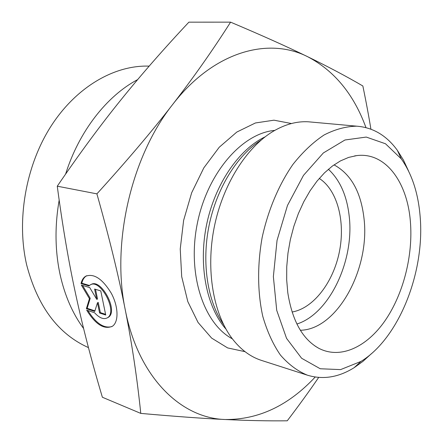 <?xml version="1.0" encoding="UTF-8"?>
<svg xmlns="http://www.w3.org/2000/svg" width="443" height="443" viewBox="0 0 443 443"><rect width="100%" height="100%" fill="white"/><g stroke="black" fill="none" stroke-linecap="round" stroke-linejoin="round"><path stroke-width="0.66" d="M81.03 283.564C81.822 280.126 83.35 277.689 85.632 276.26C93.861 273.143 102.394 278.774 111.237 293.155C118.464 306.451 118.907 321.823 112.483 326.209C104.183 329.902 95.583 324.547 86.684 310.155L94.569 312.747C99.503 318.129 103.823 319.791 107.527 317.725C118.176 311.562 99.908 277.645 89.979 285.087L88.943 285.94L81.03 283.564L81.811 283.193L89.436 285.48M87.897 310.554C95.959 323.39 103.972 328.728 111.946 326.563M86.762 275.696L86.413 275.895C84.137 277.324 82.603 279.754 81.811 283.193M90.76 284.716C100.699 277.268 118.957 311.163 108.297 317.332L107.322 317.858M94.608 289.058L100.771 290.918L105.727 315.023L99.592 313.013L97.466 302.802L94.741 311.429L86.374 308.693L89.442 298.682L81.351 285.059L89.741 287.59L96.757 299.374L94.608 289.058M95.527 289.334L97.532 298.992L96.757 299.374M82.57 285.425L90.217 298.3L87.144 308.311L94.924 310.848M89.442 298.682L90.217 298.3M86.374 308.693L87.144 308.311M97.466 302.802L98.246 302.419L100.362 312.625L105.589 314.331M99.592 313.013L100.362 312.625M230.593 22.15L188.89 22.161C163.727 48.963 141.024 74.928 120.784 100.057C100.622 124.976 79.452 153.688 57.269 186.193C62.563 226.113 68.704 262.134 75.692 294.257L75.714 294.362C82.686 326.729 91.574 361.023 102.377 397.249L140.774 413.397C137.208 378.649 132.047 344.172 125.286 309.95C118.624 275.945 109.161 237.249 96.901 193.862C126.859 160.892 152.115 131.095 172.665 104.482C193.408 77.697 212.718 50.253 230.593 22.15C261.957 35.418 287.651 46.947 307.68 56.726C328.019 66.627 346.409 76.373 362.85 85.975C366.034 101.381 368.726 115.778 370.918 129.157M57.269 186.193L96.901 193.862M59.174 200.147C54.677 226.124 55.004 251.031 60.154 274.865C64.877 295.824 72.691 313.699 83.594 328.496M137.635 79.607C106.846 95.959 79.076 131.206 65.603 174.082M88.456 347.605C58.171 334.055 37.577 306.49 26.669 264.908C16.358 220.453 25.589 166.524 50.408 127.141C75.327 87.769 113.092 65.664 147.425 66.085L149.169 66.118M365.962 127.595C353.835 94.387 334.41 70.764 307.68 56.726C268.375 36.697 213.509 51.405 172.665 104.482C131.372 156.279 111.187 243.118 125.286 309.95C138.41 377.669 181.187 418.286 225.194 419.515C258.463 419.792 288.465 405.638 315.2 377.048M318.661 377.447C309.513 390.87 299.042 405.323 287.252 420.8C268.436 421.027 247.748 420.595 225.194 419.515C202.972 418.474 174.83 416.431 140.774 413.397M300.365 330.262C337.378 329.647 370.221 268.663 363.996 218.382C360.934 191.897 350.945 174.055 334.022 164.868M287.778 292.618L286.682 279.887L286.748 266.631L287.978 253.103L290.359 239.58L293.842 226.329L298.355 213.62L303.804 201.703L310.067 190.806L317.011 181.132L324.492 172.842L332.355 166.07L340.451 160.909L348.624 157.415L356.726 155.604C385.438 151.871 407.388 182.045 410.39 221.666C413.214 255.528 403.324 294.307 384.901 320.904C366.483 347.356 340.036 359.616 318.489 348.132C302.386 339 292.147 320.494 287.778 292.618M296.899 324.027C329.758 313.666 354.627 260.113 349.167 215.863C346.841 195.551 339.919 180.019 328.396 169.248M292.075 312.005C313.411 308.417 333.208 282.39 339.332 252.067C345.546 221.766 337.494 190.069 319.259 178.429M261.99 360.569L261.054 360.27C250.162 356.654 240.543 349.433 232.198 338.607C213.404 313.937 205.707 270.413 214.152 227.641C222.63 184.881 246.386 147.286 273.265 131.289C285.154 124.306 296.843 121.138 308.345 121.797L311.767 122.107M408.518 170.954L403.429 160.023L397.349 150.321C386.578 135.525 373.061 127.479 356.792 126.183C346.094 126.349 335.196 129.278 324.099 134.971C313.09 142.258 302.685 152.093 292.878 164.491C278.88 184.67 268.137 210.043 262.156 237.459C257.233 265.075 257.505 292.524 262.777 316.33C267.135 331.392 273.021 344.305 280.43 355.07C288.537 364.395 297.508 371.096 307.348 375.166C322.908 379.917 338.502 377.425 354.129 367.69L362.917 361.399L371.317 353.769M420.102 216.046C425.164 271.565 399.187 338.125 360.99 361.416L340.595 369.606L320.239 368.759L301.622 358.265L286.56 338.369L276.725 310.36L273.364 276.609L277.047 240.405L287.474 205.469L303.494 175.367L323.351 152.951L344.953 139.994L366.256 137.07L385.488 143.759L401.269 158.86C411.885 173.911 418.164 192.976 420.102 216.046M291.444 123.531L273.973 120.186L255.428 122.966L236.811 132.058L219.23 147.248L203.83 167.858L191.675 192.749L183.624 220.381L180.235 248.96L181.696 276.626L187.815 301.617L198.06 322.471L211.649 338.114L227.63 347.921L245.018 351.664M223.571 324.586C207.551 301.456 201.471 262.987 209.063 225.559C216.705 188.137 237.337 155.105 261.121 140.077M265.102 136.854C238.783 149.363 214.805 184.332 206.521 225.038C198.237 265.75 206.643 307.304 225.974 329.11M232.381 338.851C203.564 323.645 186.979 273.763 197.384 223.183C207.579 172.56 242.338 133.127 274.804 130.392M85.632 276.26L86.413 275.895M107.527 317.725L108.297 317.332M147.425 66.085L149.136 66.162M314.984 345.989L318.489 348.132M354.588 155.919L356.726 155.604M356.792 126.183L308.345 121.797M307.348 375.166L261.054 360.27M401.269 158.86L397.349 150.321M360.99 361.416L354.129 367.69"/></g></svg>
